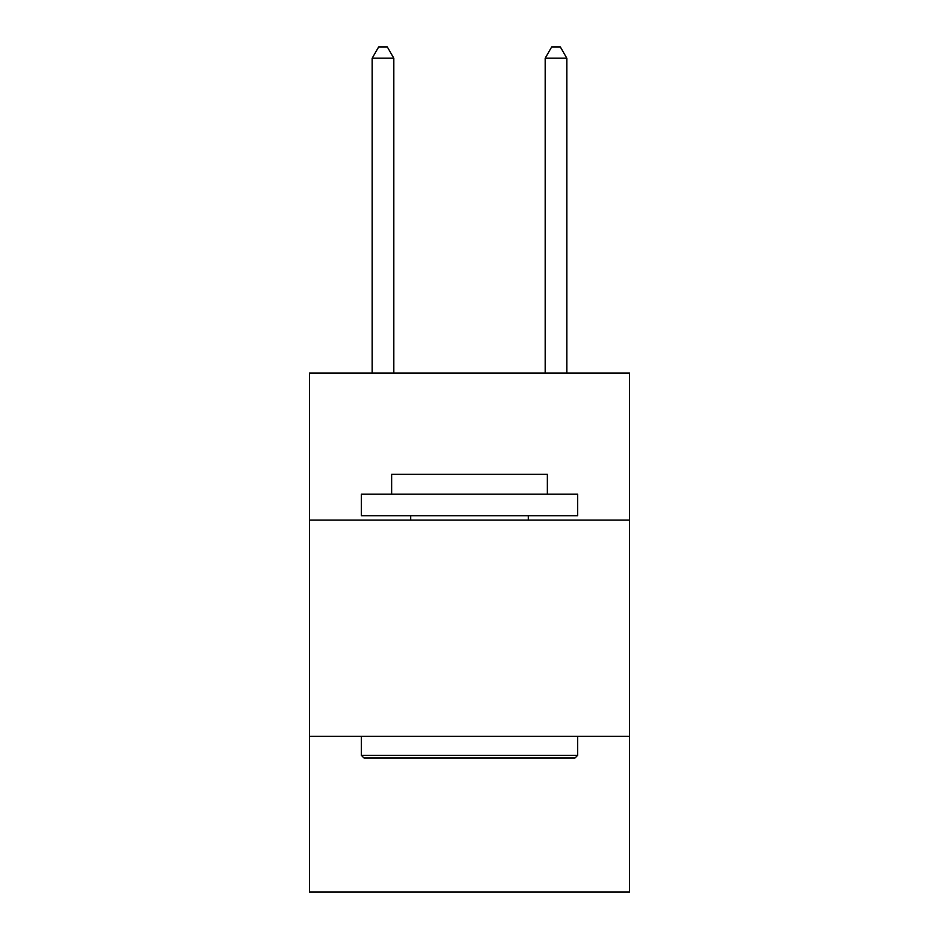 <?xml version="1.0" encoding="UTF-8"?>
<svg xmlns="http://www.w3.org/2000/svg" width="939" height="939" viewBox="0 0 939 939"><rect width="100%" height="100%" fill="white"/><g stroke="black" fill="none" stroke-linecap="round" stroke-linejoin="round"><path stroke-width="1.41" d="M629.529 520.1L629.529 373.053L309.471 373.053L309.471 520.1L629.529 520.1L629.529 892.05L309.471 892.05L309.471 520.1M629.529 736.352L309.471 736.352M363.968 757.973L361.374 755.379L577.626 755.379L575.032 757.973L363.968 757.973M577.626 494.149L577.626 515.781L361.374 515.781L361.374 494.149L577.626 494.149M391.645 494.149L391.645 474.254L547.355 474.254L547.355 494.149M577.626 736.352L577.626 755.379M361.374 736.352L361.374 755.379M528.317 515.781L528.317 520.1M410.683 515.781L410.683 520.1M393.817 373.053L393.817 58.195L372.184 58.195L372.184 373.053M372.184 58.195L378.675 46.95L387.326 46.95L393.817 58.195M566.816 373.053L566.816 58.195L545.183 58.195L545.183 373.053M545.183 58.195L551.674 46.95L560.325 46.95L566.816 58.195"/></g></svg>
